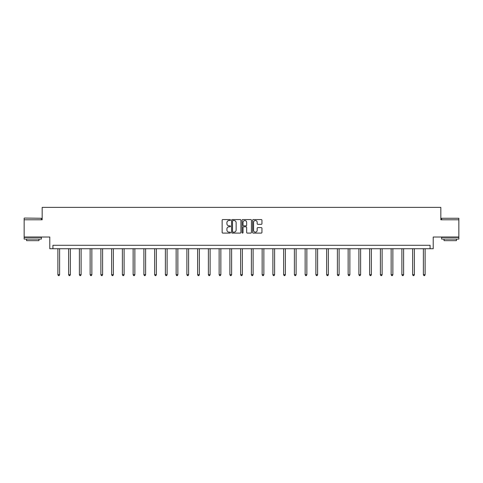 <?xml version="1.0" encoding="UTF-8"?>
<svg xmlns="http://www.w3.org/2000/svg" width="483" height="483" viewBox="0 0 483 483"><rect width="100%" height="100%" fill="white"/><g stroke="black" fill="none" stroke-linecap="round" stroke-linejoin="round"><path stroke-width="0.72" d="M230.476 220.043A0.471 0.471 0 0 0 229.999 219.566L222.814 219.566A0.676 0.676 0 0 0 222.138 220.242L222.138 232.42A0.676 0.676 0 0 0 222.814 233.096L229.999 233.096A0.471 0.471 0 0 0 230.476 232.625A0.471 0.471 0 0 0 229.999 232.148L229.069 232.148A2.167 2.167 0 0 1 226.907 229.986L226.907 228.972A2.167 2.167 0 0 1 229.069 226.805L229.999 226.805A0.471 0.471 0 0 0 230.476 226.334A0.471 0.471 0 0 0 229.999 225.857L229.069 225.857A2.167 2.167 0 0 1 226.907 223.695L226.907 222.681A2.167 2.167 0 0 1 229.069 220.514L229.999 220.514A0.471 0.471 0 0 0 230.476 220.043M458.85 219.783L440.828 219.783L440.828 207.382L42.172 207.382L42.172 219.783L24.15 219.783L24.15 237.014L49.785 237.014L49.785 248.727L433.215 248.727L433.215 237.014L458.85 237.014L458.85 218.268L441.619 218.268L458.85 218.268M261.267 224.335A0.676 0.676 0 0 0 261.943 223.659L261.943 220.242A0.676 0.676 0 0 0 261.267 219.566L253.285 219.566A0.676 0.676 0 0 0 252.609 220.242L252.609 232.42A0.676 0.676 0 0 0 253.285 233.096L261.267 233.096A0.676 0.676 0 0 0 261.943 232.42L261.943 228.296A0.676 0.676 0 0 0 261.267 227.62L257.85 227.62A0.676 0.676 0 0 0 257.173 228.296L257.173 230.343A1.811 1.811 0 0 1 255.368 232.148A1.811 1.811 0 0 1 253.557 230.343L253.557 222.325A1.811 1.811 0 0 1 255.368 220.514A1.811 1.811 0 0 1 257.173 222.325L257.173 223.659A0.676 0.676 0 0 0 257.85 224.335L261.267 224.335M430.081 248.727L430.081 245.286L52.919 245.286L52.919 248.727M240.908 220.242A0.676 0.676 0 0 0 240.232 219.566L232.251 219.566A0.676 0.676 0 0 0 231.574 220.242L231.574 232.42A0.676 0.676 0 0 0 232.251 233.096L240.232 233.096A0.676 0.676 0 0 0 240.908 232.42L240.908 220.242M242.768 219.566L250.749 219.566A0.676 0.676 0 0 1 251.426 220.242L251.426 232.42A0.676 0.676 0 0 1 250.749 233.096L247.332 233.096A0.676 0.676 0 0 1 246.656 232.42L246.656 227.481A0.676 0.676 0 0 0 245.98 226.805L243.716 226.805A0.676 0.676 0 0 0 243.04 227.481L243.04 232.625A0.471 0.471 0 0 1 242.563 233.096A0.471 0.471 0 0 1 242.092 232.625L242.092 220.242A0.676 0.676 0 0 1 242.768 219.566M232.993 220.514A0.471 0.471 0 0 0 232.522 220.991L232.522 231.677A0.471 0.471 0 0 0 232.993 232.148L233.977 232.148A2.167 2.167 0 0 0 236.139 229.986L236.139 222.681A2.167 2.167 0 0 0 233.977 220.514L232.993 220.514M246.656 222.361A1.811 1.811 0 0 0 244.851 220.55A1.811 1.811 0 0 0 243.04 222.361L243.04 225.181A0.676 0.676 0 0 0 243.716 225.857L245.98 225.857A0.676 0.676 0 0 0 246.656 225.181L246.656 222.361M57.882 248.727L57.882 274.724L59.608 274.724L59.608 248.727M59.608 274.724L59.089 275.618L58.401 275.618L57.882 274.724M24.355 218.062L41.381 218.268L24.355 218.062M32.766 239.079L24.15 239.079L24.15 237.358L41.381 237.358L41.381 239.079L32.766 239.079M38.966 239.079L38.966 240.667L26.559 240.667L26.559 239.079M450.234 239.079L441.619 239.079L441.619 237.358L458.85 237.358L458.85 239.079L450.234 239.079M456.441 239.079L456.441 240.667L444.034 240.667L444.034 239.079M68.634 248.727L68.634 274.724L70.355 274.724L70.355 248.727M70.355 274.724L69.842 275.618L69.147 275.618L68.634 274.724M79.381 248.727L79.381 274.724L81.108 274.724L81.108 248.727M81.108 274.724L80.589 275.618L79.9 275.618L79.381 274.724M90.134 248.727L90.134 274.724L91.855 274.724L91.855 248.727M91.855 274.724L91.341 275.618L90.653 275.618L90.134 274.724M100.887 248.727L100.887 274.724L102.607 274.724L102.607 248.727M102.607 274.724L102.088 275.618L101.4 275.618L100.887 274.724M111.633 248.727L111.633 274.724L113.36 274.724L113.36 248.727M113.36 274.724L112.841 275.618L112.153 275.618L111.633 274.724M122.386 248.727L122.386 274.724L124.107 274.724L124.107 248.727M124.107 274.724L123.594 275.618L122.899 275.618L122.386 274.724M133.133 248.727L133.133 274.724L134.86 274.724L134.86 248.727M134.86 274.724L134.34 275.618L133.652 275.618L133.133 274.724M143.886 248.727L143.886 274.724L145.606 274.724L145.606 248.727M145.606 274.724L145.093 275.618L144.405 275.618L143.886 274.724M154.638 248.727L154.638 274.724L156.359 274.724L156.359 248.727M156.359 274.724L155.84 275.618L155.152 275.618L154.638 274.724M165.385 248.727L165.385 274.724L167.112 274.724L167.112 248.727M167.112 274.724L166.593 275.618L165.904 275.618L165.385 274.724M176.138 248.727L176.138 274.724L177.859 274.724L177.859 248.727M177.859 274.724L177.339 275.618L176.651 275.618L176.138 274.724M186.885 248.727L186.885 274.724L188.611 274.724L188.611 248.727M188.611 274.724L188.092 275.618L187.404 275.618L186.885 274.724M197.638 248.727L197.638 274.724L199.358 274.724L199.358 248.727M199.358 274.724L198.845 275.618L198.157 275.618L197.638 274.724M208.39 248.727L208.39 274.724L210.111 274.724L210.111 248.727M210.111 274.724L209.592 275.618L208.904 275.618L208.39 274.724M219.137 248.727L219.137 274.724L220.858 274.724L220.858 248.727M220.858 274.724L220.345 275.618L219.656 275.618L219.137 274.724M229.89 248.727L229.89 274.724L231.611 274.724L231.611 248.727M231.611 274.724L231.091 275.618L230.403 275.618L229.89 274.724M240.637 248.727L240.637 274.724L242.363 274.724L242.363 248.727M242.363 274.724L241.844 275.618L241.156 275.618L240.637 274.724M251.389 248.727L251.389 274.724L253.11 274.724L253.11 248.727M253.11 274.724L252.597 275.618L251.909 275.618L251.389 274.724M262.142 248.727L262.142 274.724L263.863 274.724L263.863 248.727M263.863 274.724L263.344 275.618L262.655 275.618L262.142 274.724M272.889 248.727L272.889 274.724L274.61 274.724L274.61 248.727M274.61 274.724L274.096 275.618L273.408 275.618L272.889 274.724M283.642 248.727L283.642 274.724L285.362 274.724L285.362 248.727M285.362 274.724L284.843 275.618L284.155 275.618L283.642 274.724M294.389 248.727L294.389 274.724L296.115 274.724L296.115 248.727M296.115 274.724L295.596 275.618L294.908 275.618L294.389 274.724M305.141 248.727L305.141 274.724L306.862 274.724L306.862 248.727M306.862 274.724L306.349 275.618L305.661 275.618L305.141 274.724M315.888 248.727L315.888 274.724L317.615 274.724L317.615 248.727M317.615 274.724L317.096 275.618L316.407 275.618L315.888 274.724M326.641 248.727L326.641 274.724L328.362 274.724L328.362 248.727M328.362 274.724L327.848 275.618L327.16 275.618L326.641 274.724M337.394 248.727L337.394 274.724L339.114 274.724L339.114 248.727M339.114 274.724L338.595 275.618L337.907 275.618L337.394 274.724M348.14 248.727L348.14 274.724L349.867 274.724L349.867 248.727M349.867 274.724L349.348 275.618L348.66 275.618L348.14 274.724M358.893 248.727L358.893 274.724L360.614 274.724L360.614 248.727M360.614 274.724L360.101 275.618L359.406 275.618L358.893 274.724M369.64 248.727L369.64 274.724L371.367 274.724L371.367 248.727M371.367 274.724L370.847 275.618L370.159 275.618L369.64 274.724M380.393 248.727L380.393 274.724L382.113 274.724L382.113 248.727M382.113 274.724L381.6 275.618L380.912 275.618L380.393 274.724M391.145 248.727L391.145 274.724L392.866 274.724L392.866 248.727M392.866 274.724L392.347 275.618L391.659 275.618L391.145 274.724M401.892 248.727L401.892 274.724L403.619 274.724L403.619 248.727M403.619 274.724L403.1 275.618L402.411 275.618L401.892 274.724M412.645 248.727L412.645 274.724L414.366 274.724L414.366 248.727M414.366 274.724L413.853 275.618L413.158 275.618L412.645 274.724M423.392 248.727L423.392 274.724L425.118 274.724L425.118 248.727M425.118 274.724L424.599 275.618L423.911 275.618L423.392 274.724M24.15 219.783L24.15 218.268M28.08 237.358L28.08 237.014M37.451 237.358L37.451 237.014M41.381 219.783L41.381 218.268M441.619 219.783L441.619 218.268M445.549 237.358L445.549 237.014M454.92 237.358L454.92 237.014"/></g></svg>
